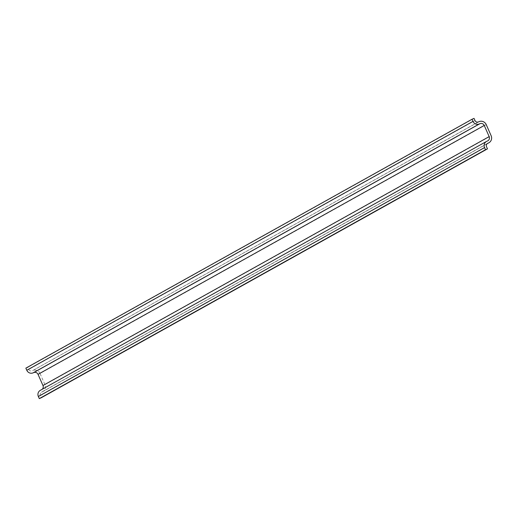 <?xml version="1.0" encoding="UTF-8"?>
<svg xmlns="http://www.w3.org/2000/svg" width="517" height="517" viewBox="0 0 517 517"><rect width="100%" height="100%" fill="white"/><g stroke="black" fill="none" stroke-linecap="round" stroke-linejoin="round"><path stroke-width="0.39" stroke-dasharray="2.58 1.94" d="M25.85 368.143L27.834 367.283L28.771 369.416A2.663 2.591 60.8 0 0 32.228 370.818L479.026 121.663M474.037 118.38L27.834 367.283M486.219 124.584L40.022 373.481L44.947 384.654A5.551 5.403 -119.2 0 1 42.232 391.892L41.638 392.151A2.663 2.591 60.8 0 0 40.332 395.621L41.276 397.754M40.332 390.322A4.886 4.756 -119.2 0 1 40.74 390.115L41.334 389.857A3.328 3.244 60.8 0 0 42.258 389.243M40.022 373.481A5.551 5.403 60.8 0 0 32.823 370.56M474.974 120.519L28.771 369.416M40.332 395.621L486.536 146.725M486.943 141.219L40.74 390.115M487.537 140.96L41.334 389.857M487.402 143.493L41.638 392.151M487.117 143.726L42.232 391.892M478.432 121.922L32.228 370.818M44.947 384.654L491.15 135.758M41.412 392.261L487.615 143.364M41.612 389.721L487.815 140.824M42.698 391.66L487.046 143.797"/><path stroke-width="0.78" d="M25.85 368.143L472.053 119.246L472.99 121.379L26.794 370.275L25.85 368.143M487.046 143.797L488.901 142.763A5.551 5.403 -119.2 0 0 491.15 135.758L486.219 124.584A5.551 5.403 -119.2 0 0 479.026 121.663L478.432 121.922A2.663 2.591 60.8 0 1 474.974 120.519L474.037 118.38L472.053 119.246M38.348 396.481L484.552 147.584L485.495 149.717L487.473 148.857L41.276 397.754L39.292 398.62L38.348 396.481A4.886 4.756 -119.2 0 1 40.332 390.322L486.536 141.419A4.886 4.756 -119.2 0 1 486.943 141.219L487.537 140.96A3.328 3.244 60.8 0 0 489.166 136.617L484.242 125.444A3.328 3.244 60.8 0 0 479.918 123.692L479.324 123.951A4.886 4.756 -119.2 0 1 472.99 121.379M485.495 149.717L39.292 398.62M42.258 389.243A3.328 3.244 60.8 0 0 42.963 385.52L38.038 374.347A3.328 3.244 60.8 0 0 33.721 372.589L33.127 372.847A4.886 4.756 -119.2 0 1 26.794 370.275M487.473 148.857L486.536 146.725A2.663 2.591 60.8 0 1 487.841 143.254L487.117 143.726M484.552 147.584A4.886 4.756 -119.2 0 1 486.536 141.419M488.901 142.763A5.551 5.403 -119.2 0 1 488.436 142.996M33.127 372.847L479.324 123.951M33.721 372.589L479.918 123.692M487.841 143.254L487.402 143.493M42.963 385.52L489.166 136.617M484.242 125.444L38.038 374.347"/></g></svg>
